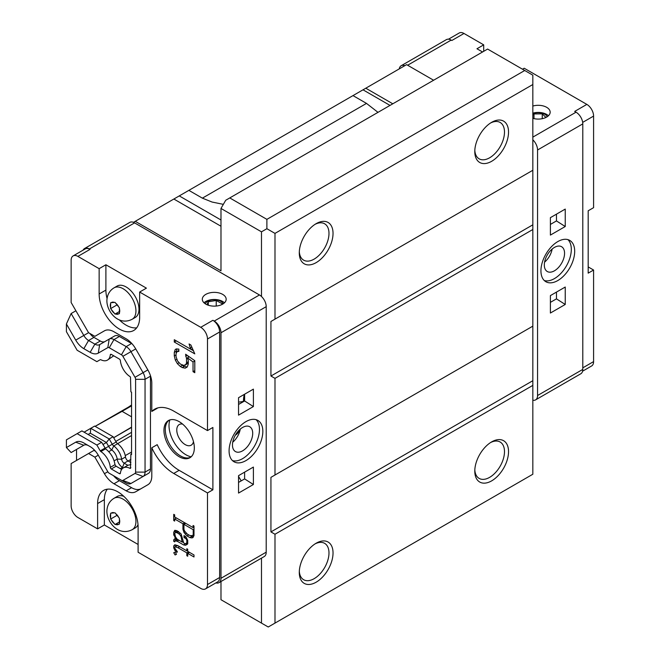 <?xml version="1.0" encoding="UTF-8"?>
<svg xmlns="http://www.w3.org/2000/svg" width="660" height="660" viewBox="0 0 660 660"><rect width="100%" height="100%" fill="white"/><g stroke="black" fill="none" stroke-linecap="round" stroke-linejoin="round"><path stroke-width="0.99" d="M118.726 306.983L119.41 307.824L119.41 313.673L115.021 314.061L110.632 308.608L110.632 302.75L115.021 302.363L118.726 306.983A6.682 3.861 60 0 0 115.69 303.204M118.726 517.432L119.41 518.265L119.41 524.114L115.021 524.51L110.632 519.049L110.632 513.199L115.021 512.803L118.726 517.432A6.682 3.861 60 0 0 115.69 513.653M220.984 581.518L220.984 599.717L261.484 623.106L261.484 558.129M266.211 552.172L220.984 578.284A9.545 5.511 60 0 1 219.013 582.656L264.239 556.545A9.545 5.511 -120 0 0 266.211 552.172L266.211 306.661A9.545 5.511 -120 0 0 261.484 296.497A9.545 5.511 -120 0 0 259.462 294.962L134.59 222.874A9.545 5.511 -120 0 0 133.485 222.337L406.609 64.647L433.612 80.24M261.484 296.497L261.484 231.833L220.984 208.453L220.984 270.806L135.267 221.314M131.554 404.992L128.51 407.072M315.117 224.293A21.005 12.127 -60 0 1 324.637 223.781A21.005 12.127 -60 0 1 324.637 248.028A21.005 12.127 -60 0 1 303.641 260.155A21.005 12.127 -60 0 1 299.318 251.65M299.318 571.213A21.005 12.127 120 0 0 303.641 579.719A21.005 12.127 120 0 0 324.637 567.592A21.005 12.127 120 0 0 324.637 543.345A21.005 12.127 120 0 0 315.117 543.856M299.285 572.443A23.867 13.777 -60 0 1 316.165 543.213A23.867 13.777 -60 0 1 333.036 552.956A23.867 13.777 -60 0 1 316.165 582.186A23.867 13.777 -60 0 1 299.285 572.443L299.285 572.443M474.82 469.895A21.005 12.127 120 0 0 479.135 478.393A21.005 12.127 120 0 0 500.14 466.265A21.005 12.127 120 0 0 500.14 442.018A21.005 12.127 120 0 0 490.619 442.53M474.787 471.116A23.867 13.777 -60 0 1 491.659 441.886A23.867 13.777 -60 0 1 508.538 451.63A23.867 13.777 -60 0 1 491.659 480.859A23.867 13.777 -60 0 1 474.787 471.116L474.787 471.116M474.82 150.331A21.005 12.127 120 0 0 479.135 158.829A21.005 12.127 120 0 0 500.14 146.701A21.005 12.127 120 0 0 500.14 122.455A21.005 12.127 120 0 0 490.619 122.966M474.787 151.552A23.867 13.777 -60 0 1 491.659 122.323A23.867 13.777 -60 0 1 508.538 132.066A23.867 13.777 -60 0 1 491.659 161.296A23.867 13.777 -60 0 1 474.787 151.552L474.787 151.552M299.285 252.879A23.867 13.777 -60 0 1 316.165 223.649A23.867 13.777 -60 0 1 333.036 233.392A23.867 13.777 -60 0 1 316.165 262.622A23.867 13.777 -60 0 1 299.285 252.879L299.285 252.879M220.984 208.453L225.712 200.269L487.608 49.063L532.834 75.174L532.834 224.821L270.938 376.027L274.989 378.361L274.989 475.01L270.938 477.353L532.834 326.147L532.834 380.704L270.938 531.91L274.989 534.245L274.989 623.106L268.24 627L261.484 623.106M261.484 231.833L266.887 228.715L266.887 219.359L229.762 197.926M270.938 531.91L270.938 477.353M270.938 376.027L270.938 321.469L532.834 170.263L270.938 321.469M274.989 319.126L274.989 233.392L266.887 228.715M532.834 224.821L532.834 326.147L274.989 475.01M274.989 623.106L532.834 474.235L532.834 380.704M188.875 190.361L202.373 198.148L212.091 202.051L223.352 204.352M266.887 219.359L524.733 70.496M532.834 385.382L274.989 534.245M532.834 84.521L274.989 233.392M532.834 229.499L274.989 378.361M377.99 112.349L366.498 103.397L353.001 95.601M399.275 68.888A9.545 5.511 60 0 1 401.164 65.736A9.545 5.511 60 0 1 404.836 65.678M532.834 139.829A9.545 5.511 60 0 1 537.562 149.993L537.562 395.513A9.545 5.511 60 0 1 535.582 399.886A9.545 5.511 60 0 1 532.834 400.224M532.834 113.165A11.93 6.889 180 0 1 548.46 115.748M532.834 113.701A9.248 5.338 180 0 1 547.206 116.737M532.834 115.145L533.989 113.941L542.256 113.867L545.96 117.447M533.989 113.941L533.989 118.635M542.256 118.676L542.256 113.867M532.834 106.054A11.93 6.889 180 0 1 550.168 112.192A11.93 6.889 180 0 1 532.834 118.338M522.514 69.209L524.205 68.236L586.839 104.395L574.687 111.416L576.04 112.192L532.834 137.131M537.562 149.993L582.788 123.882A9.545 5.511 -120 0 0 576.04 112.192M582.788 123.882L582.788 369.402L537.562 395.513M535.582 399.886L580.808 373.774A9.545 5.511 -120 0 0 582.788 369.402M557.815 241.576A23.867 13.777 -60 0 1 569.745 240.397A23.867 13.777 -60 0 1 569.745 267.952A23.867 13.777 -60 0 1 545.878 281.729A23.867 13.777 -60 0 1 542.223 262.606A23.867 13.777 -60 0 1 557.815 241.576M565.24 287.034L550.39 295.606L550.39 313.038L565.24 304.466L565.24 287.034M550.39 235.092L565.24 226.52L565.24 209.088L550.39 217.66L550.39 235.092M482.551 51.983L476.957 48.758L483.706 44.855L463.988 33.47L451.836 40.491L451.159 40.095A9.545 5.511 -120 0 0 446.391 39.625L401.164 65.736M544.31 280.549A23.867 13.777 120 0 0 566.371 266.005A23.867 13.777 120 0 0 567.938 239.629M554.433 247.426A14.322 8.266 120 0 0 545.086 260.04A14.322 8.266 120 0 0 547.28 271.516A14.322 8.266 120 0 0 561.594 263.249A14.322 8.266 120 0 0 561.594 246.716A14.322 8.266 120 0 0 554.433 247.426M552.148 249.043A14.322 8.266 -60 0 1 544.574 262.168M556.462 214.153L556.462 220.927L550.39 224.433M556.462 292.099L556.462 298.864L550.39 302.371M556.462 220.927L565.24 226.52M556.462 298.864L565.24 304.466M463.988 33.47A9.545 5.511 -120 0 0 459.212 33L448.486 39.196M582.582 371.192L591.607 365.978A9.545 5.511 60 0 0 593.587 361.606L593.587 270.031L588.184 273.141L588.184 210.787L593.587 207.669L593.587 116.094L582.673 122.389M483.706 44.855L483.706 51.315M586.839 104.395A9.545 5.511 60 0 1 593.587 116.094M588.184 266.912L593.587 270.031M133.485 222.337A9.545 5.511 -120 0 0 129.814 222.395L84.587 248.507A9.545 5.511 60 0 1 89.364 248.977L90.04 249.373A9.545 5.511 -120 0 0 85.264 248.894L73.112 255.915A9.545 5.511 -120 0 0 71.14 260.279L71.14 302.511L88.564 332.698L94.883 336.344L104.428 330.833A19.09 11.022 60 0 1 113.974 331.782L126.175 338.819A19.09 11.022 60 0 1 135.721 348.901L147.848 369.905A19.09 11.022 60 0 1 151.8 383.204L151.8 411.436A38.181 22.044 60 0 1 154.646 409.208A38.181 22.044 60 0 1 173.737 411.097L207.487 430.584L212.891 427.465L212.891 489.819L207.487 492.938L207.487 584.521L219.64 577.508L219.64 331.988A9.545 5.511 -120 0 0 212.891 320.298L214.236 321.073A9.545 5.511 60 0 1 220.984 332.764L266.211 306.661M117.051 515.344L110.632 519.049M119.402 521.977L115.021 524.51M114.048 498.275C110.195 500.627 107.885 504.108 107.118 508.728C105.031 519.915 117.546 537.232 132.181 529.691A18.133 10.469 -120 0 0 134.219 512.993A18.133 10.469 -120 0 0 116.704 497.459A18.133 10.469 -120 0 0 114.048 498.275L117.084 496.526A18.133 10.469 60 0 1 119.74 495.701A18.133 10.469 60 0 1 123.799 496.312M138.014 524.7A18.133 10.469 60 0 1 135.218 527.934L132.181 529.691M117.051 304.895L110.632 308.608M119.402 311.536L115.021 314.061M114.048 287.834L117.084 286.077A18.133 10.469 60 0 1 119.74 285.26A18.133 10.469 60 0 1 136.323 298.642A18.133 10.469 60 0 1 135.218 317.493L132.181 319.25A18.133 10.469 -120 0 0 134.219 302.544A18.133 10.469 -120 0 0 116.704 287.009A18.133 10.469 -120 0 0 114.048 287.834C110.195 290.177 107.885 293.667 107.118 298.287C105.031 309.474 117.546 326.791 132.181 319.25M205.268 303.798A9.248 5.338 180 0 1 207.702 301.323A9.248 5.338 180 0 1 223.121 303.616A9.248 5.338 180 0 1 223.204 303.798M204.014 302.808A11.93 6.889 180 0 1 205.804 301.496A11.93 6.889 180 0 1 224.458 302.808M207.017 304.738L208.279 301.785L216.224 300.465L222.181 303.773L221.842 304.557M208.279 301.785L208.279 305.225M216.224 306.042L216.224 300.465M222.676 304.12A11.93 6.889 180 0 1 209.674 305.613A11.93 6.889 180 0 1 202.306 299.252A11.93 6.889 180 0 1 214.236 292.363A11.93 6.889 180 0 1 226.174 299.252A11.93 6.889 180 0 1 222.676 304.12M191.161 456.819A23.867 13.777 60 0 1 185.889 454.748A23.867 13.777 60 0 1 169.859 419.917M193.471 441.639A11.93 6.889 60 0 1 191.177 445.203A11.93 6.889 60 0 1 181.987 442.01A11.93 6.889 60 0 1 176.773 429.998A11.93 6.889 60 0 1 179.248 424.537A11.93 6.889 60 0 1 182.63 424.108M83.168 250.107A9.545 5.511 60 0 1 84.587 248.507M138.105 544.467L104.354 524.981L97.606 528.874L97.606 503.547A28.636 16.533 60 0 1 103.537 490.438A28.636 16.533 60 0 1 125.606 498.11A28.636 16.533 60 0 1 138.105 526.928L138.105 552.255L200.739 588.415A9.545 5.511 -120 0 0 205.507 588.893L217.66 581.872A9.545 5.511 -120 0 0 219.64 577.508M219.013 582.656A9.545 5.511 60 0 1 215.886 582.895M220.984 578.284L220.984 332.764M245.965 460.589A23.867 13.777 -60 0 1 234.028 461.777A23.867 13.777 -60 0 1 234.028 434.214A23.867 13.777 -60 0 1 257.895 420.436A23.867 13.777 -60 0 1 261.55 439.56A23.867 13.777 -60 0 1 245.965 460.589M238.54 415.14L253.39 406.568L253.39 389.136L238.54 397.708L238.54 415.14M253.39 467.074L238.54 475.654L238.54 493.078L253.39 484.506L253.39 467.074M232.46 460.589A23.867 13.777 120 0 0 242.591 458.642A23.867 13.777 120 0 0 257.68 439.156A23.867 13.777 120 0 0 256.088 419.669M242.591 450.846A14.322 8.266 120 0 0 251.938 438.232A14.322 8.266 120 0 0 249.744 426.756A14.322 8.266 120 0 0 235.43 435.022A14.322 8.266 120 0 0 235.43 451.555A14.322 8.266 120 0 0 242.591 450.846M240.298 429.091A14.322 8.266 -60 0 1 232.724 442.216M239.976 429.371A7.161 4.133 -60 0 1 235.504 435.064A7.161 4.133 -60 0 1 235.356 435.146M244.612 472.139L244.612 478.912L238.54 482.419M244.612 394.201L244.612 400.966L238.54 404.473M95.147 426.36L122.075 411.337L131.554 416.815M244.612 478.912L253.39 484.506M243.474 401.626L243.474 401.305A33.974 19.619 60 0 1 244.357 394.35M243.878 401.395L243.474 401.305A11.451 6.616 180 0 1 238.54 402.047M244.612 400.966L253.39 406.568M244.612 394.672A33.974 19.619 -120 0 0 243.878 401.065M113.677 437.728L131.554 427.408M122.075 411.337L131.554 405.867M95.122 426.352L131.554 405.314M130.878 462.577L128.032 460.936A3.63 2.095 60 0 1 125.499 456.992A12.895 7.441 -120 0 0 117.637 443.71A3.63 2.095 60 0 1 116.143 442.002L113.099 436.73L94.652 426.079L84.1 432.168M127.825 465.3L124.154 463.18A3.63 2.095 60 0 1 121.621 459.236L125.499 456.992M131.554 435.534L113.759 445.945A12.895 7.441 60 0 1 121.621 459.236L117.191 459.088A8.885 5.131 60 0 0 111.771 449.938A7.639 4.405 60 0 1 108.628 446.341L106.417 442.513L90.313 433.216L88.11 434.478M108.768 451.671L111.771 449.938L113.759 445.945A3.63 2.095 60 0 1 112.266 444.246L109.222 438.966L113.099 436.73M102.935 444.518L106.417 442.513L109.222 438.966L90.775 428.315L90.313 433.216M207.487 492.938L173.737 473.451A38.181 22.044 60 0 1 151.8 447.785L151.8 476.017A19.09 11.022 60 0 1 147.848 484.754L135.721 491.758A19.09 11.022 60 0 1 126.175 490.809L113.974 483.763A19.09 11.022 60 0 1 104.428 473.69L94.883 457.157L88.564 453.511L71.14 463.567L71.14 505.799A9.545 5.511 60 0 0 77.888 517.49L97.606 528.874M83.812 445.228L76.535 449.427L76.535 460.457M121.663 469.441L115.929 466.117L114.997 464.673C113.891 458.164 110.789 452.909 105.674 448.924L101.648 442.291L81.906 430.897L66.412 439.84L66.412 447.562L71.14 452.545L83.795 445.244A9.545 5.511 60 0 1 88.514 445.681M190.534 457.331A21.475 12.4 60 0 1 180.485 455.92A21.475 12.4 60 0 1 166.65 437.605A21.475 12.4 60 0 1 169.092 420.205M179.14 456.695A21.475 12.4 60 0 1 165.107 437.77A21.475 12.4 60 0 1 168.399 420.56A21.475 12.4 60 0 1 189.874 432.96A21.475 12.4 60 0 1 189.874 457.76A21.475 12.4 60 0 1 179.14 456.695M107.316 489.184A28.636 16.533 -120 0 0 104.354 499.645L104.354 524.981M75.908 310.777L71.14 313.533L66.412 323.977L66.412 331.691L77.129 350.254L96.871 361.655L100.221 359.716A1.435 0.825 60 0 1 100.873 359.758A14.322 8.266 -120 0 0 107.407 360.129A14.322 8.266 -120 0 0 110.311 354.865A1.435 0.825 60 0 1 110.599 354.337A1.435 0.825 60 0 1 111.317 354.403L119.386 359.065A1.435 0.825 60 0 1 120.392 360.682A14.322 8.266 -120 0 0 129.83 376.472A1.435 0.825 60 0 1 130.482 377.19L130.878 391.809L131.554 392.197L131.554 454.55L130.878 454.162L131.554 453.775M73.112 255.915A9.545 5.511 -120 0 1 77.888 256.385L99.148 268.661L105.897 264.767L146.404 288.148L139.648 292.042L200.739 327.31L212.891 320.298M200.739 327.31A9.545 5.511 -120 0 1 207.487 339.001L207.487 430.584M105.897 264.767L105.897 290.095A28.636 16.533 -120 0 0 107.077 298.609M119.361 319.894A28.636 16.533 -120 0 0 136.694 327.838M205.507 588.893A9.545 5.511 -120 0 0 207.487 584.521M191.845 537.925L189.89 537.587L187.036 535.945L184.008 532.488L182.944 529.254L182.944 523.76L174.661 518.983L174.661 521.078L173.737 520.55L173.737 514.33L174.661 514.866L174.661 516.962L193.066 527.587L193.066 525.492L193.99 526.028L193.99 535.606L192.918 537.619L191.845 537.925L193.165 537.158M187.737 551.356L193.99 554.961L193.99 556.982L187.737 553.377L187.737 556.231L186.821 555.703L186.821 552.849L177.952 547.726L175.263 546.892L174.669 547.041L174.669 547.973L177.367 551.694L176.929 552.42L174.9 550.432L173.737 547.874L173.737 545.919L174.826 544.747L177.862 545.655L186.821 550.828L186.821 548.732L187.737 549.26L187.737 551.356M174.669 540.977L174.669 541.876L173.737 541.34L173.737 539.831L174.809 538.717L176.36 539.179L173.737 534.955L173.737 532.265L174.768 530.302L176.888 530.656L181.104 533.948L183.703 542.965L185.245 543.856L186.821 542.817L186.821 540.235L185.666 538.04L185.666 538.51L184.008 537.553L184.008 535.582L185.575 536.489L187.737 540.342L187.737 543.815L185.575 545.267L183.579 544.913L177.061 541.15L174.669 540.977L177.292 539.682L175.263 540.854M175.098 554.969L173.737 552.725L175.098 552.123L176.484 554.309L175.098 554.969L176.426 554.21M123.354 467.882L122.512 467.395A7.639 4.405 60 0 1 117.191 459.088L114.13 460.853M139.648 292.042L139.648 317.377A28.636 16.533 60 0 1 133.716 330.487A28.636 16.533 60 0 1 111.656 322.814A28.636 16.533 60 0 1 99.148 293.989L99.148 268.661M185.188 368.164L182.234 367.579L180.345 366.481L177.392 363.66L175.337 360.104L174.289 355.913L174.289 352.448L175.205 349.594L176.237 348.925L178.827 349.115L178.827 351.45L177.21 351.45L176.038 353.719L176.038 356.689L177.573 360.995L180.419 364.105L183.925 365.459L185.938 364.37L186.541 362.728L186.541 358.792L185.608 354.23L194.791 360.673L194.791 372.694L193.042 371.679L193.042 361.969L187.473 357.811L188.29 360.55L188.29 363.99L187.25 366.985L185.188 368.164L187.258 366.968M174.289 342.028L174.289 339.718L191.705 349.767L190.27 347.919L189.073 343.959L190.888 345.007L194.791 353.859L174.289 342.028L176.294 340.873M100.287 333.226L104.428 330.833M89.917 333.473A9.545 5.511 -120 0 0 93.968 337.375L100.287 341.022A9.545 5.511 -120 0 0 105.039 341.509M93.968 337.375L88.564 340.494L94.883 344.14A9.545 5.511 60 0 0 99.66 344.611L114.601 335.981A9.545 5.511 60 0 1 119.377 336.46L131.571 343.497A9.545 5.511 60 0 1 132.099 343.827M150.43 375.573A9.545 5.511 60 0 1 150.447 376.192L150.447 468.996A9.545 5.511 60 0 1 148.475 473.368L136.348 480.373A9.545 5.511 60 0 1 136.331 480.381M88.564 453.511L93.968 450.392L95.56 451.308M113.495 475.695A19.09 11.022 -120 0 0 119.377 480.653L131.571 487.69A19.09 11.022 -120 0 0 141.091 488.656M151.8 447.785L157.204 444.667A38.181 22.044 -120 0 0 179.14 470.332L212.891 489.819M157.542 407.979A38.181 22.044 -120 0 0 157.204 408.317L151.8 411.436M190.649 535.689L191.911 536.415L189.89 537.587M187.036 535.945L188.785 534.93M191.911 536.415L193.421 536.679M193.99 527.051L193.066 527.587M174.661 520.014L173.737 520.55M175.766 517.597L175.766 518.339M176.41 517.968L174.661 518.983M184.693 522.753L182.944 523.76M183.942 528.677L182.944 529.254M184.973 522.91L184.973 523.743M185.171 531.82L184.008 532.488M186.442 533.231L185.081 534.014M187.737 550.3L186.821 550.828M175.453 544.929L173.737 545.919M174.669 547.338L173.737 547.874M175.766 545.028L175.766 546.406M175.708 549.97L174.9 550.432M175.263 546.892L176.69 545.869L174.669 547.041M179.701 546.711L177.952 547.726M177.284 545.721L178.786 546.183M188.57 551.834L186.821 552.849M187.093 550.671L187.737 551.042M187.737 555.176L186.821 555.703M188.843 551.991L188.843 552.733M189.486 552.362L187.737 553.377M173.737 541.34L175.915 540.26M178.81 540.136L177.061 541.15M177.292 539.682L178.315 539.855M185.559 543.774L183.579 544.913M182.407 541.901L183.315 542.421M187.333 544.253L185.575 545.267M185.642 543.749L187.489 544.079M185.658 536.596L184.008 537.553M186.392 537.619L185.666 538.04M186.772 538.181L186.062 538.593M187.514 539.839L186.821 540.235M187.737 542.289L186.821 542.817M187.737 542.652L185.98 543.667M176.063 530.516L173.737 532.265M174.661 534.418L173.737 534.955M175.766 531.102L175.766 532.232M175.609 537.017L174.85 537.455M176.921 538.857L176.36 539.179M175.379 538.882L173.737 539.831M175.766 538.997L175.766 540.169M90.23 446.671L90.164 446.63A16.228 9.372 60 0 1 98.274 455.202L94.883 457.157M180.345 366.481L182.366 365.318L184.255 366.407L182.234 367.579M184.255 366.407L187.209 366.993M189.255 356.788L187.473 357.811M194.791 360.954L193.042 361.969M194.791 370.673L193.042 371.679M187.093 355.262L185.608 356.12M187.588 358.19L186.541 358.792M187.96 355.88L188.438 357.258M188.29 361.721L186.541 362.728M188.29 362.307L187.96 363.198L185.938 364.37M187.96 363.198L185.13 365.252M178.827 350.518L177.21 351.45M176.352 348.934L175.205 349.594M177.045 348.983L176.319 351.277L174.289 352.448M176.038 354.907L174.289 355.913M176.319 351.277L176.319 352.968M176.773 359.279L175.337 360.104M179.033 362.711L177.392 363.66M191.705 349.767L192.662 349.222M191.73 349.75L193.611 350.839M191.639 347.127L190.27 347.919M99.66 344.611L98.274 353.125L107.819 347.614A2.863 1.65 60 0 1 109.255 347.754L121.448 354.799A2.863 1.65 60 0 1 122.884 356.309L135.011 377.314A2.863 1.65 60 0 1 135.597 379.31L135.597 472.114A2.863 1.65 60 0 1 135.011 473.426L122.884 480.43A2.863 1.65 60 0 1 121.448 480.29L113.974 475.976A9.545 5.511 60 0 1 113.899 475.926M136.348 480.373L130.944 483.491A9.545 5.511 60 0 1 126.175 483.013L121.448 480.29M107.819 347.614L109.205 339.1A9.545 5.511 60 0 1 113.974 339.578L126.175 346.615A9.545 5.511 60 0 1 130.944 351.656L143.071 372.661A9.545 5.511 60 0 1 145.051 379.31L145.051 472.114A9.545 5.511 60 0 1 143.071 476.487L130.944 483.491L122.884 480.43M143.071 476.487L148.475 473.368L143.071 476.487L135.011 473.426M98.274 353.125A16.228 9.372 60 0 1 90.164 352.325L83.845 348.678L88.564 340.494A9.545 5.511 60 0 1 83.795 335.453L88.564 332.698M71.14 313.533L83.795 335.453L75.727 340.114A16.228 9.372 60 0 0 83.845 348.678M193.339 527.422L193.99 527.802M182.944 541.588L182.127 542.058L177.152 539.179L175.486 536.844L174.661 533.206L177.375 531.308L178.282 531.457M83.795 445.244L75.727 442.183L66.412 447.562M75.727 442.183A16.228 9.372 60 0 1 83.845 442.984L90.164 446.63M113.974 475.976L109.255 473.245A2.863 1.65 60 0 1 107.819 471.735L98.274 455.202M66.412 323.977L75.727 340.114M193.99 534.732L192.39 535.656L193.207 534.806L193.207 529.691L193.99 529.237M185.691 523.331L183.942 524.337L183.942 529.46L184.759 531.242L187.283 534.064L189.865 535.557L192.39 535.656M193.99 534.352L193.207 534.806M183.942 524.337L193.207 529.691M181.409 534.88L180.46 535.425L181.195 537.075L181.978 536.621M180.13 532.999L178.786 533.775L180.46 535.425M178.786 531.754L177.037 532.76L178.786 533.775M175.345 532.471L177.037 532.76M181.195 537.075L182.127 542.058M101.648 442.291L96.871 445.055L77.129 433.653M130.878 454.162L130.482 468.328A1.435 0.825 60 0 1 129.83 468.286A14.322 8.266 -120 0 0 123.288 467.915A14.322 8.266 -120 0 0 120.392 473.179A1.435 0.825 60 0 1 120.103 473.707A1.435 0.825 60 0 1 119.386 473.641L111.317 468.98A1.435 0.825 60 0 1 110.311 467.362A14.322 8.266 -120 0 0 100.873 451.572A1.435 0.825 60 0 1 100.221 450.854L96.871 445.055M110.311 467.362L114.997 464.673M111.202 354.346L110.311 354.865M130.878 464.59L127.875 465.267L123.288 467.915M107.407 360.129L113.735 355.806M111.301 302.701A6.682 3.861 60 0 1 112.654 302.123A6.682 3.861 60 0 1 114.337 302.428M111.301 513.142A6.682 3.861 60 0 1 112.654 512.572A6.682 3.861 60 0 1 114.337 512.869M173.861 199.031L220.984 226.24M392.799 103.801L365.797 88.209M220.984 219.995L179.264 195.904M363.016 89.818L390.019 105.402M366.498 103.397L202.373 198.148M451.159 40.095L407.624 65.233M593.587 361.606L582.788 367.843M110.624 518.149A6.682 3.861 60 0 1 110.624 514.099M114.337 523.669A6.682 3.861 60 0 1 111.301 519.89M118.726 524.18A6.682 3.861 60 0 1 115.69 524.452M119.402 519.172A6.682 3.861 60 0 1 119.402 523.215M110.624 307.709A6.682 3.861 60 0 1 110.624 303.658M114.337 313.228A6.682 3.861 60 0 1 111.301 309.449M118.726 313.731A6.682 3.861 60 0 1 115.69 314.003M119.402 308.723A6.682 3.861 60 0 1 119.402 312.774M259.462 294.962L214.236 321.073M131.554 427.144L113.668 437.72M241.189 480.884L238.54 476.413M134.59 222.874L89.364 248.977M131.554 432.333L115.805 441.416M125.251 455.598L131.554 452.034M130.878 459.401L128.155 461.01M120.318 468.666L122.512 467.395L124.154 463.18L128.032 460.936M105.146 448.355L116.143 442.002M104.354 499.645L97.606 503.547M77.888 256.385L90.04 249.373M207.487 339.001L219.64 331.988M99.148 293.989L105.897 290.095M107.819 471.735L104.428 473.69M119.377 480.653L113.974 483.763M131.571 487.69L126.175 490.809M179.14 470.332L173.737 473.451M150.447 468.996L145.051 472.114L135.597 472.114M150.447 376.192L145.051 379.31L135.597 379.31M147.848 369.905L135.011 377.314M135.721 348.901L122.884 356.309M131.571 343.497L126.175 346.615L121.448 354.799M119.377 336.46L113.974 339.57L109.255 347.754M90.164 352.325L94.883 344.14L100.287 341.022M104.998 448.099L100.221 450.854M105.575 448.858L100.873 451.572M116.094 466.224L111.317 468.98M120.409 473.047L119.386 473.641M129.83 468.286L130.878 467.684"/></g></svg>
